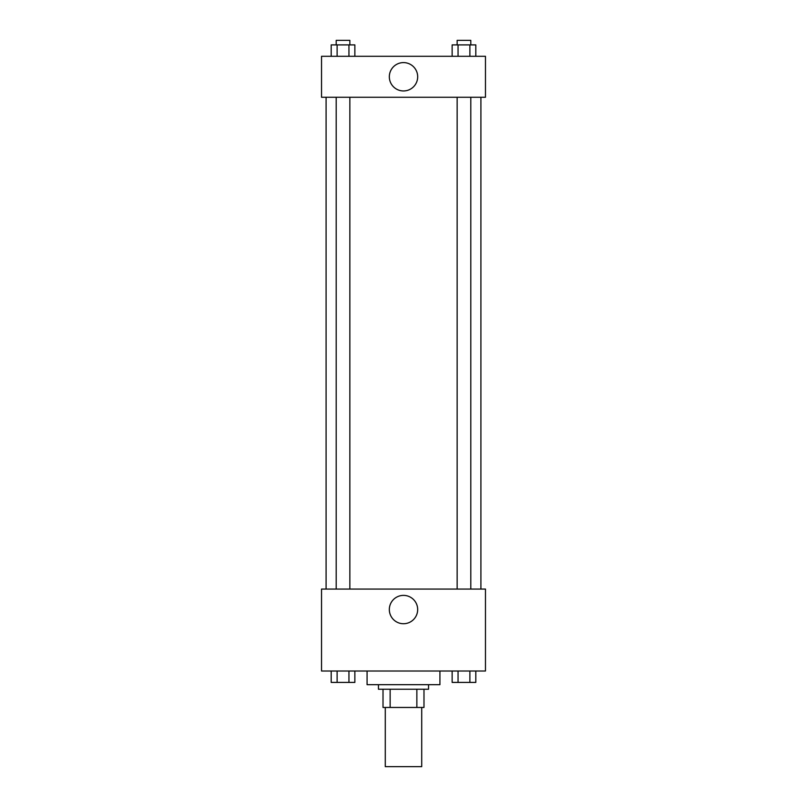 <?xml version="1.0" encoding="UTF-8"?>
<svg xmlns="http://www.w3.org/2000/svg" width="807" height="807" viewBox="0 0 807 807"><rect width="100%" height="100%" fill="white"/><g stroke="black" fill="none" stroke-linecap="round" stroke-linejoin="round"><path stroke-width="1.21" d="M385.282 707.457L385.282 766.65L421.718 766.65L421.718 707.457M416.856 689.239L416.856 707.457L383.012 707.457L383.012 689.239M416.856 707.457L423.988 707.457L423.988 689.239L423.988 707.457M428.547 684.689L428.547 689.239L378.453 689.239L378.453 684.689M390.144 689.239L390.144 707.457M367.074 671.021L367.074 684.689L439.926 684.689L439.926 671.021M485.461 671.021L321.539 671.021L321.539 589.06L485.461 589.06L485.461 671.021M403.5 623.73A14.183 14.183 0 0 1 391.224 602.466A14.183 14.183 0 0 1 415.776 602.466A14.183 14.183 0 0 1 403.5 623.73M480.911 97.274L480.911 589.06M457.145 589.06L457.145 97.274M349.855 97.274L349.855 589.06M485.461 97.274L321.539 97.274L321.539 56.288L485.461 56.288L485.461 97.274M417.683 76.776A14.183 14.183 0 0 1 396.408 89.052A14.183 14.183 0 0 1 396.408 64.499A14.183 14.183 0 0 1 417.683 76.776M475.807 56.288L475.807 44.899L452.142 44.899L452.142 56.288M469.886 44.899L469.886 56.288M458.053 44.899L458.053 56.288M457.145 44.899L457.145 40.35L470.804 40.35L470.804 44.899M354.858 56.288L354.858 44.899L331.193 44.899L331.193 56.288M348.947 44.899L348.947 56.288M337.114 44.899L337.114 56.288M336.196 44.899L336.196 40.35L349.855 40.35L349.855 44.899M475.807 671.021L475.807 682.409L452.142 682.409L452.142 671.021M469.886 671.021L469.886 682.409M458.053 671.021L458.053 682.409M470.804 682.409L457.145 682.409M354.858 671.021L354.858 682.409L331.193 682.409L331.193 671.021M348.947 671.021L348.947 682.409M337.114 671.021L337.114 682.409M349.855 682.409L336.196 682.409M326.089 97.274L326.089 589.06M470.804 589.06L470.804 97.274M336.196 97.274L336.196 589.06"/></g></svg>
